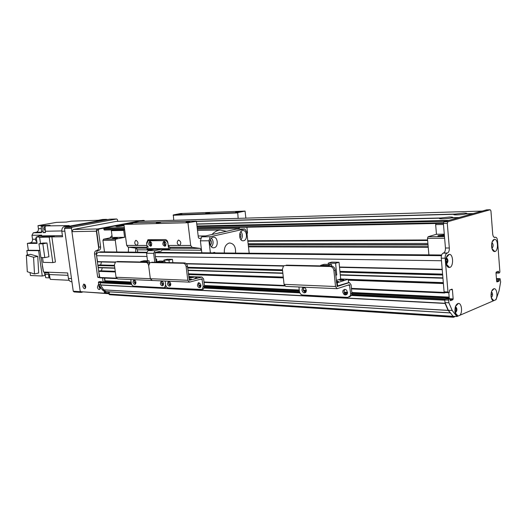 <?xml version="1.0" encoding="UTF-8"?>
<svg xmlns="http://www.w3.org/2000/svg" width="527" height="527" viewBox="0 0 527 527"><rect width="100%" height="100%" fill="white"/><g stroke="black" fill="none" stroke-linecap="round" stroke-linejoin="round"><path stroke-width="0.79" d="M492.271 299.56L491.803 298.427M491.124 293.387L491.731 294.573M447.805 267.005L447.68 265.516M447.048 261.412L445.921 262.92M445.98 258.876L446.87 259.284M446.929 256.893L446.797 256.372M155.419 256.596L441.474 260.74L442.199 269.323M442.673 275.002L442.917 277.867L340.271 274.765M443.398 283.533L444.142 292.413L444.524 292.986L445.546 292.577M351.911 293.414L449.254 298.124L449.3 298.71L448.787 292.577M351.516 295.482L444.801 300.192L445.104 303.453L448.102 310.363L450.354 312.821M455.13 307.821L454.953 311.615M453.108 316.286L453.516 317.254L455.414 316.437M456.725 315.871L457.555 315.515M494.076 251.517L494.524 251.247M493.298 240.622L493.028 240.213M491.651 244.126L491.638 246.768M109.649 291.879L109.01 294.066L109.451 294.705L453.516 317.254M101.606 281.998L100.565 282.222L100.235 282.801L100.571 285.041L103.74 289.843L105.934 291.655L450.078 312.88M104.82 278.072L104.972 282.156M100.031 270.806L98.687 271.372L99.913 277.854L116.704 278.579M102.264 267.835L101.415 270.825M99.234 264.962L97.897 265.516L98.404 267.716L114.846 268.217L98.404 267.716M101.454 261.945L100.664 264.969M100.881 251.853L98.529 252.295C97.126 252.776 96.474 253.928 96.573 255.74L97.607 261.86L114.965 262.248M98.687 271.372L115.341 271.958M188.482 274.547L283.361 277.894M348.288 280.193L443.398 283.552M98.852 271.03L115.294 271.603M188.429 274.152L283.315 277.459M348.242 279.725L443.352 283.039M99.827 270.799L115.261 271.333M283.276 277.097L188.389 273.829L283.282 277.13M348.209 279.376L443.319 282.656M187.981 270.443L282.867 273.335L187.981 270.443M340.304 275.081L442.943 278.21L340.304 275.081M98.062 265.18L114.497 265.621M187.632 267.604L282.525 270.173M339.968 271.728L442.634 274.508M99.036 264.956L114.464 265.371M187.599 267.321L282.492 269.864M339.935 271.398L442.601 274.145M186.413 263.869L283.44 266.069M339.533 267.341L442.225 269.666M116.52 238.329L112.244 238.586C115.11 237.96 116.823 237.802 117.383 238.105L116.52 238.329M135.729 252.176L135.663 248.079M128.325 252.104L128.608 247.209M124.148 229.64L123.707 230.431L124.609 237.315L115.914 239.1L115.268 240.253L116.823 251.998M104.491 251.886L102.936 240.325L103.588 239.192L112.244 237.433L111.349 230.661L111.79 229.884M111.349 230.661L123.707 230.431M112.244 237.433L124.609 237.315M103.588 239.192L115.914 239.1M102.936 240.325L115.268 240.253M445.157 298.881L444.775 299.909L448.655 300.107L449.037 299.072L445.157 298.881L449.893 298.737L450.374 300.68M445.005 302.597L448.879 302.801L452.225 310.502L456.942 316.536L453.082 316.286L448.352 310.271L445.005 302.597L444.775 299.909M448.655 300.107L448.879 302.801M450.697 289.639L452.41 289.705L452.034 289.132L449.597 290.067L449.327 292.366L448.503 292.689L447.976 292.011L444.096 291.846L444.551 292.538L448.299 292.676M444.096 291.846L441.257 258.171C441.178 255.516 441.817 253.836 443.167 253.125L443.55 253.006C444.893 252.295 445.526 250.628 445.447 247.993L443.391 223.402L444.024 221.755L486.559 209.871M493.628 239.633L493.72 240.167M491.144 296.978L491.302 292.432M446.092 263.803C447.344 261.886 447.377 259.956 446.178 257.999M491.777 247.73L491.796 243.171M455.091 312.504C456.263 310.719 456.349 308.868 455.348 306.951M497.56 271.543L498.555 271.57L498.845 273.078L499.57 272.802L499.892 271.86L497.528 240.635C497.271 238.421 496.579 237.288 495.466 237.249L494.787 237.44C493.667 237.394 492.976 236.261 492.705 234.028L490.94 210.919L490.215 209.753L447.917 221.676L447.285 223.329L449.327 248.006C449.412 250.648 448.78 252.321 447.436 253.032L447.061 253.158C445.704 253.869 445.071 255.555 445.15 258.217L447.976 292.011M456.942 316.536L457.462 316.312C456.066 315.699 455.223 314.033 454.926 311.312C454.873 306.688 456.039 304.053 458.411 303.407C461.58 303.084 462.759 311.925 460.005 315.212L493.298 300.864C492.06 300.252 491.302 298.657 491.039 296.082C490.993 291.767 492.02 289.303 494.109 288.684C496.961 288.348 498.055 296.813 495.571 299.889L496.032 299.685L499.036 290.904L500.65 281.833L500.077 278.697L496.441 278.592M496.441 278.605L500.077 278.697M500.018 278.711L496.467 278.908M496.5 279.382L499.155 279.462L499.319 278.994M499.155 279.462L499.247 280.647L496.592 280.562M496.632 281.036L499.082 281.115L499.247 280.647M499.082 281.115L496.981 281.952L496.658 281.411L495.999 272.828L496.276 272.044L498.331 271.247L498.555 271.57M452.41 289.705L453.167 298.881L452.858 299.731L450.48 300.686M449.86 298.743L449.037 299.072M445.829 262.117C445.75 257.617 446.876 255.028 449.208 254.357C453.477 253.816 453.787 266.991 449.518 267.505C447.542 267.571 446.31 265.773 445.829 262.117M491.612 246.465C491.546 242.315 492.508 239.93 494.504 239.311C498.219 238.784 498.542 251.115 494.827 251.563C493.107 251.603 492.034 249.903 491.612 246.465M491.283 297.696C492.923 295.772 492.995 293.789 491.493 291.734M495.571 299.889L493.298 300.864M446.185 264.152L446.402 264.139C448.464 261.754 448.424 259.587 446.283 257.65M491.935 248.428C493.522 246.445 493.536 244.456 491.968 242.466M455.183 312.939L455.321 312.933C457.37 310.759 457.423 308.624 455.48 306.53M460.005 315.212L457.462 316.312M448.352 310.271L452.225 310.502M188.844 277.525L193.145 276.958L193.686 277.354L188.903 278.012M189.088 279.448L191.36 279.119L189.048 279.165M194.792 277.933L197.045 277.604L194.792 277.933M202.664 289.336L203.396 289.125L204.483 286.141L203.62 278.941L201.9 277.024L189.476 280.305L187.48 266.392C187.085 264.33 186.169 263.184 184.72 262.947L183.389 263.276C184.839 263.513 185.761 264.659 186.156 266.721L187.816 280.285L189.496 282.136L201.927 278.829L203.205 286.49L202.118 289.488L168.205 287.953C166.868 287.689 166.018 286.596 165.643 284.666L164.562 287.597L163.897 287.729L133.627 286.135C132.402 285.891 131.612 284.837 131.249 282.986L130.795 279.534M199.193 282.775L198.692 284.764L200.425 287.274M169.193 281.458L168.765 283.361L170.326 285.753M151.743 280.463L117.705 278.954L116.045 277.255L114.399 264.85L115.571 261.84L146.111 262.453C147.435 262.677 148.285 263.777 148.667 265.746L149.912 262.63L150.406 262.545L183.389 263.276M151.73 262.235L184.72 262.947M116.045 277.255L150.327 278.704L148.667 265.746L150.327 278.704L152.244 280.436M197.414 285.12L198.257 282.854C200.813 283.355 201.419 284.916 200.095 287.538C198.778 287.887 197.882 287.077 197.414 285.12M167.487 283.697L168.33 281.471C170.715 282.136 171.249 283.664 169.925 286.069C168.726 286.319 167.915 285.529 167.487 283.697M165.188 281.056L165.643 284.666L165.188 281.056M161.367 261.985L164.898 261.142L159.819 261.043L156.288 261.879L161.367 261.985L161.427 262.446M156.288 261.879L156.348 262.334M169.279 262.611L168.969 260.167L172.448 259.337L167.355 259.251L163.884 260.075L164.016 261.128M172.448 259.337L172.863 262.69M165.07 262.525L164.898 261.142M168.969 260.167L163.884 260.075M428.892 254.884L427.469 238.356L428.102 236.735L436.468 234.265L435.645 224.601L443.477 224.456M436.073 223.501L435.645 224.601M436.468 234.265L444.294 234.186M444.419 235.727L439.801 236.155C437.805 236.136 437.344 235.938 438.418 235.562L444.353 234.937M427.469 238.356L444.63 238.25M428.102 236.735L444.498 236.61M196.986 226.004L448.892 220.391L458.418 217.723L451.448 217.895C447.186 218.962 436.685 219.206 440.124 218.171L441.132 218.745L440.855 217.974L449.412 217.025C452.429 216.986 453.345 217.21 452.166 217.691L459.136 217.519L472.541 213.758L465.631 213.955C461.54 214.976 451.132 215.253 454.412 214.265L455.4 214.825L455.111 214.074L463.496 213.145C466.487 213.092 467.436 213.297 466.329 213.758L466.131 213.936M134.919 222.776L139.754 222.638M124.135 225.912L123.022 225.945C118.522 226.623 116.283 226.768 116.302 226.379L117.422 226.076L118.16 226.485L118.186 225.931L124.049 225.273M124.108 225.721L123.641 225.925M129.965 223.257L114.833 226.017L118.186 225.931M455.223 214.832L454.742 214.845M454.412 214.265L196.433 221.419M130.696 223.119L139.372 221.32M455.111 214.074L196.413 221.287M117.422 226.076L114.076 226.162L104.089 228.079L124.359 227.624M440.124 218.171L196.762 224.133M116.48 226.524L116.144 226.531M440.855 217.974L196.742 223.995M124.122 225.787L123.779 225.793M482.086 211.083L139.306 221.32L482.067 211.09L473.233 213.567L466.329 213.758M104.32 230.035L124.622 229.634L104.32 230.035L103.766 228.639L104.089 228.079M440.941 218.751L440.203 218.771M84.603 284.264L84.406 285.911L85.539 288.091M82.877 286.286L83.668 284.066C85.782 285.008 86.211 286.536 84.959 288.664C83.945 288.763 83.253 287.973 82.877 286.286M99.129 285.114L98.944 286.721L100.156 288.974M100.328 286.952L99.583 289.521C98.523 289.652 97.798 288.842 97.409 287.103L98.226 284.85L99.01 284.923M104.53 291.484L104.162 293.203L80.809 291.714L80.117 290.746L71.916 231.649L96.382 231.201L98.72 248.494M73.207 229.469L116.276 221.386L141.098 220.629L97.686 228.949L73.207 229.469L71.916 231.649M105.703 292.808L106.144 291.668M141.098 220.629L141.427 220.615M96.382 231.201L96.546 229.95M97.343 229.061L97.686 228.949M109.893 237.914L111.987 235.503M144.78 221.156L143.957 220.424L99.017 229.054L98.365 230.18L100.637 247.025C100.736 248.83 100.084 249.969 98.681 250.45L98.292 250.536C96.889 251.017 96.23 252.163 96.329 253.974L99.471 277.162L97.66 277.083L99.531 277.538M104.418 278.052L104.893 282.149M101.744 281.998L98.714 281.84L98.384 282.419L100.196 282.512L100.525 281.925M100.196 282.512L100.459 284.448L98.648 284.356L98.384 282.419M105.749 291.563L104.3 291.471L102.185 289.679L98.648 284.356M98.714 281.84L101.461 281.701M103.081 282.064L102.607 277.973M97.66 277.083L94.517 253.955C94.425 252.143 95.077 251.004 96.481 250.523L96.869 250.437C98.272 249.956 98.918 248.816 98.826 247.018L96.553 230.22L97.205 229.087L142.297 220.477M103.687 289.771L102.185 289.679M154.8 262.301L153.66 253.316L155.083 250.674L161.064 249.324L146.987 249.245L147.323 248.632L146.717 243.902L148.061 240.786L149.681 240.464L148.186 240.76M149.681 240.464L165.438 240.655L148.397 240.74M165.438 240.655C166.782 240.839 167.645 241.913 168.021 243.876L168.627 248.731L168.291 249.357L169.931 248.988L169.674 247.275L192.151 247.341L200.095 248.382L201.518 250.22L201.821 252.782L200.392 240.832L201.63 236.821L236.307 229.12L244.871 228.962L210.194 236.742L208.949 240.793L200.392 240.832M151.763 243.896L150.775 246.234C148.462 245.213 148.087 243.658 149.635 241.557C150.709 241.491 151.42 242.268 151.763 243.896M166.025 243.882L165.01 246.254C162.619 245.259 162.217 243.672 163.805 241.504C164.925 241.419 165.669 242.209 166.025 243.882M150.373 241.629C149.543 243.296 149.852 244.719 151.302 245.892M164.556 241.557C163.673 243.283 163.996 244.732 165.524 245.918M153.97 249.284L147.995 250.621L146.572 253.243L147.54 260.799M162.659 249.33L161.282 251.03L155.3 252.393L154.964 253.019L156.144 262.327M168.291 249.357L161.064 249.324M103.009 219.456L107.864 219.548M106.335 219.364L68.536 226.314L67.008 227.071M47.555 225.773L50.105 225.319L47.799 225.385L41.218 226.333L46.271 225.424L37.99 225.655L56.409 222.381L66.31 222.065L71.362 221.162L98.167 220.279L102.422 219.502M40.513 243.52L39.617 237.275L44.663 236.32L54.281 236.201L51.857 236.893L62.575 236.768L61.804 231.241C61.659 228.659 62.614 227.045 64.683 226.412L69.221 225.576L46.877 225.899M47.292 225.787L46.31 225.997M45.131 227.447L45.329 229.831M71.935 281.82L71.85 281.813C70.012 281.714 68.866 280.581 68.418 278.414L67.654 272.953L43.504 272.011L41.172 257.558M45.039 226.228L45.394 232.585L43.095 232.624L42.74 226.287M49.69 277.894L45.691 277.703L45.197 274.257L48.879 274.409M44.597 272.775L45.197 274.257M39.887 250.417L38.616 250.674L42.272 276.023L30.461 275.489L30.039 272.578M27.47 254.956L26.831 250.575L28.339 250.272L27.338 243.408L30.355 242.828L37.015 242.809M35.507 239.225L32.536 239.251C32.648 241.142 31.916 242.334 30.355 242.828M32.536 239.251L31.963 235.292L41.738 235.154L36.185 237.071L40.994 237.018M37.99 225.655L38.425 228.718C38.537 230.602 37.819 231.781 36.271 232.255L33.306 232.796L31.963 235.292M69.109 280.292L50.328 279.369L48.682 272.933L44.525 272.769M49.505 275.377L49.894 277.288M49.176 273.954C48.188 275.74 48.477 277.11 50.052 278.065M51.857 236.893L55.421 262.044L52.825 262.604L43.221 262.36L42.535 257.584M27.338 243.408L37.094 243.388L36.185 237.071M28.339 250.272L39.881 250.365M43.194 269.837L43.076 269.033M42.997 270.259L43.333 270.799M42.911 267.894L42.746 268.546M43.497 271.972L42.377 265.99M42.272 276.023L44.907 275.423L44.42 272.051M26.831 250.575L38.616 250.674M37.766 256.385L30.526 254.337L26.35 255.18L33.57 257.248L37.766 256.385L38.669 273.026L34.499 273.948L27.299 271.728L26.35 255.18M33.57 257.248L34.499 273.948M33.306 232.796L41.567 232.651L41.218 226.333M36.449 238.889L36.732 240.879M36.258 237.558C35.105 239.245 35.309 240.674 36.877 241.847M54.281 236.201L49.209 237.17L52.825 262.604M49.209 237.17L39.617 237.275M43.095 243.013L46.989 243.006L48.952 256.754L44.802 257.624L40.915 257.551L38.939 243.823L43.095 243.013M38.939 243.823L42.825 243.817L46.989 243.006M42.825 243.817L44.802 257.624M47.845 225.721L47.799 225.385M43.095 232.624L45.447 232.19M46.264 225.951L45.269 226.188M45.045 226.327C43.669 227.96 43.794 229.449 45.408 230.8M82.396 291.813L109.109 293.73M108.266 291.793L108.424 292.986L105.749 292.814M85.743 287.413L84.906 285.937L85.091 284.771M100.38 288.282L99.471 286.754L99.557 285.779M109.148 293.598L108.424 292.986M82.66 292.03L81.138 292.413L80.249 291.675L71.455 228.336L72.1 227.249L116.691 218.988L117.521 219.766L117.725 221.333M80.249 291.675L73.253 291.227L74.142 291.958L81.138 292.413M73.253 291.227L64.485 228.501L71.455 228.336M72.1 227.249L65.124 227.42L64.485 228.501M65.124 227.42L109.596 219.225L116.691 218.988M136.012 240.332C138.245 241.761 138.555 243.448 136.948 245.398C134.504 244.251 134.115 242.572 135.762 240.358L136.012 240.332M178.646 240.081C181.071 241.524 181.42 243.296 179.681 245.398C176.973 244.337 176.512 242.585 178.304 240.134L178.646 240.081M245.865 218.138L245.068 211.09L180.642 213.521L173.317 214.93L237.717 212.585L238.158 218.369M247.064 234.324L247.479 232.473L246.893 227.229M169.674 247.275L168.218 245.457L167.889 242.802C167.514 240.839 166.651 239.759 165.307 239.574L147.935 239.726L146.704 242.828M148.746 239.68L148.001 240.799M165.122 241.939C164.147 243.342 164.398 244.475 165.88 245.338M150.9 242.005C150.004 243.362 150.248 244.469 151.631 245.325M148.364 247.209L146.914 245.444L146.585 242.855M198.185 236.004L205.649 235.931M226.485 231.3L220.088 230.022C217.098 230.385 214.41 231.887 212.012 234.515M137.705 252.189L137.402 249.818L135.986 248.118L128.127 247.15L126.691 245.43L123.937 224.416L187.935 222.723L190.695 245.477L192.151 247.341M245.068 211.09L237.717 212.585M209.865 212.704L205.708 213.264L209.865 212.704M239.126 211.663L235.641 212.124L239.126 211.663M181.881 213.804L178.495 214.265L181.881 213.804M239.179 227.381L239.245 229.067M201.202 238.039L199.226 238.481L198.369 237.545L196.426 221.333L187.935 222.723M217.322 233.336L221.281 232.453M189.806 221.669L186.044 222.177L189.806 221.669M132.876 223.244L129.234 223.744L132.876 223.244M160.689 222.414L156.216 223.026L160.689 222.414M173.758 220.293L173.317 214.93M123.937 224.416L132.112 222.855M132.06 222.855L196.149 221.05L132.066 222.855M213.086 252.888L214.16 252.314L215.497 252.914M240.009 238.158C241.195 236.504 241.175 234.858 239.963 233.224M240.997 239.778C242.835 237.031 242.809 234.298 240.918 231.584M242.519 230.589L242.789 230.543C247.301 229.805 247.881 240.562 243.342 240.78C239.034 241.485 238.204 231.294 242.519 230.589M224.37 252.993C223.982 247.782 225.549 244.475 229.067 243.079L229.601 242.987C233.942 243.527 235.918 246.893 235.529 253.098M211.479 246.873C213.652 243.948 213.646 241.023 211.452 238.112M210.365 245.22C211.926 243.402 211.92 241.577 210.352 239.765M214.225 247.716L213.85 247.776C209.061 248.507 208.475 237.446 213.297 237.196C217.901 236.439 218.81 246.893 214.225 247.716M201.63 236.821L210.194 236.742M249.192 253.223L246.814 232.143L244.871 228.962M208.949 240.793L210.385 252.861M165.353 287.386L166.427 286.76M162.026 281.148L161.611 283.025L163.133 285.39M134.55 279.942L134.194 281.741L135.571 283.994M117.271 261.491L147.435 262.143L146.111 262.453M149.148 263.23L147.435 262.143M187.816 280.285L150.327 278.704L152 280.476L189.239 282.123M160.34 283.361L161.176 281.148C163.522 281.84 164.035 283.361 162.718 285.713C161.545 285.944 160.755 285.16 160.34 283.361M132.929 282.057L133.746 279.896C135.94 280.68 136.401 282.169 135.123 284.356C134.049 284.521 133.318 283.757 132.929 282.057M155.755 259.258L156.585 259.06L155.728 259.047M156.585 259.06L156.927 261.728M149.339 263.006L149.062 260.825L144.174 260.733L140.656 261.55L145.544 261.655L145.597 262.103M140.656 261.55L140.716 261.998M145.544 261.655L149.062 260.825M349.355 296.964L351.575 295.357L351.898 293.249L351.074 284.817L349.388 282.577L337.148 286.523L335.225 270.18C334.783 267.756 333.565 266.398 331.575 266.122L330.258 266.51C332.254 266.794 333.466 268.151 333.914 270.575L335.515 286.517L337.161 288.677L349.414 284.699L350.639 293.677L350.323 295.785L347.794 297.399L302.696 295.028C300.897 294.705 299.791 293.427 299.376 291.181L298.934 286.984M344.842 289.218L343.999 291.589C344.322 293.368 345.231 294.376 346.72 294.6M303.947 287.399L303.203 289.672L305.614 292.551M336.911 288.671L285.733 286.398L284.06 284.343L282.426 269.238L283.486 266.023L284.955 265.509L330.258 266.51M286.28 265.14L331.575 266.122M342.741 292.011L343.057 290.278C345.956 288.598 347.359 289.797 347.28 293.882C345.356 295.746 343.841 295.12 342.741 292.011M301.931 290.074L302.511 287.953C305.515 287.241 306.615 288.71 305.812 292.347C304.02 293.493 302.729 292.735 301.931 290.074M336.345 281.326C338.262 281.234 338.887 281.378 338.215 281.761L336.424 282.123M340.409 280.397L339.783 279.936C342.636 279.369 343.986 279.382 343.828 279.969L340.409 280.397M336.825 286.141L348.531 282.63L348.195 279.244L340.692 278.987L336.246 280.397M339.026 262.262L331.674 262.13L328.229 263.138L335.587 263.269L339.026 262.262L340.692 278.987M337.636 286.174L337.287 282.742L336.483 282.709M331.714 266.128L331.549 264.462L324.184 264.317L320.673 265.338L328.044 265.496L328.097 266.043M320.673 265.338L320.732 265.885M348.195 279.244L337.287 282.742M328.361 264.396L328.229 263.138M335.587 263.269L336.76 275.002L335.739 275.318M328.044 265.496L331.549 264.462M335.706 274.969L336.76 275.002M109.01 294.066L453.095 316.332M247.795 240.813L427.608 239.996M109.096 294.402L453.174 316.826M101.5 281.991L131.335 283.46L101.54 281.985M135.083 283.645L135.755 283.678M162.54 285.002L163.35 285.041L162.527 284.988M169.707 285.351L170.55 285.397L169.694 285.344M199.687 286.833L200.688 286.879L199.674 286.82M204.502 287.07L299.474 291.754M306.016 292.063L304.375 291.984L306.009 292.077M343.505 293.921L347.155 294.106L343.499 293.914M445.084 298.921L351.878 294.329L445.071 298.934M100.565 282.222L131.407 283.75M200.161 287.169L200.497 287.182M204.463 287.38L299.567 292.103M351.805 294.698L444.834 299.323M100.235 282.801L131.645 284.389M204.272 288.052L299.876 292.88M100.525 284.909L445.058 303.262M100.571 285.041L445.104 303.453M103.74 289.843L448.102 310.363M103.786 289.896L448.148 310.429M105.795 291.602L450.058 312.86M445.789 261.372L447.048 261.392L445.789 261.366M445.789 261.537L446.646 261.55M445.802 261.794L446.474 261.807M445.914 259.291L446.264 259.297M100.486 251.873L146.598 252.301M155.333 252.38L441.619 255.042M248.48 246.873L428.234 247.268M248.434 246.504L428.194 246.827M248.421 246.392L428.187 246.695L248.421 246.392M428.036 244.943L248.257 244.936L428.036 244.936M248.23 244.666L428.01 244.62M248.118 243.672L427.904 243.421M247.842 241.234L427.654 240.496M491.019 294.567L491.467 294.586M104.88 281.458L131.216 282.735M134.55 282.894L135.933 282.959M161.973 284.218L163.548 284.297M169.134 284.567L170.755 284.646M199.074 286.016L200.919 286.102M204.496 286.28L299.343 290.864M303.644 291.075L306.325 291.207M344.467 293.052L347.51 293.196M105.031 281.122L131.17 282.38M134.392 282.531L135.953 282.604M161.809 283.849L163.568 283.928M168.969 284.191L170.781 284.277M198.903 285.627L200.939 285.72M204.456 285.891L299.296 290.436M303.44 290.634L306.371 290.779M344.243 292.59L347.563 292.748M351.871 292.959L449.208 297.623M105.189 280.792L131.124 282.024M134.28 282.176L135.926 282.248M161.697 283.473L163.548 283.566M168.851 283.816L170.755 283.901M198.778 285.232L200.925 285.338M204.41 285.502L299.257 290.008M303.295 290.199L306.358 290.344M344.098 292.136L347.556 292.301M351.825 292.505L449.169 297.123M204.035 282.413L284.718 285.957M444.465 292.986L351.469 288.901L444.413 292.966M99.511 277.452L116.375 278.184M203.989 281.991L284.389 285.476M351.423 288.388L444.142 292.413M98.16 267.466L114.814 267.973M187.948 270.173L282.834 273.032M97.897 265.516L114.55 265.977M187.678 267.986L282.571 270.601M340.014 272.182L442.68 275.015M97.363 261.609L115.235 262.011M186.143 263.592L283.855 265.773M339.5 267.018L442.199 269.31M96.573 255.74L146.98 256.471M98.529 252.295L146.546 252.769M154.964 252.848L441.435 255.681M445.15 258.217L441.257 258.171M496.019 273.006L498.792 273.072L496.019 273.012M498.647 272.755L495.999 272.69M443.167 253.125L447.061 253.158M443.55 253.006L447.436 253.032M445.447 247.993L449.327 248.006M443.391 223.402L447.285 223.329M444.024 221.755L447.917 221.676M486.401 209.878L490.182 209.759M494.352 237.4L494.965 237.394M494.122 237.295L495.288 237.288M450.157 299.599L452.858 299.731M449.3 298.69L453.167 298.881M204.483 286.141L203.205 286.49M186.156 266.721L187.48 266.392M188.725 276.576L201.657 277.064M200.484 279.211L202.335 279.284M445.763 221.268L197.058 226.63M124.431 228.198L103.766 228.639M443.418 222.737L197.19 227.73M124.563 229.199L103.898 229.614M443.385 223.349L197.25 228.198L443.385 223.356M106.177 291.892L104.636 292.281M96.329 253.974L94.517 253.955M143.957 220.424L142.119 220.484M99.017 229.054L97.205 229.087M98.365 230.18L96.553 230.22M100.637 247.025L98.826 247.018M98.681 250.45L96.869 250.437M98.292 250.536L96.481 250.523M104.932 281.846L103.114 281.761M147.323 248.632L168.627 248.731M146.572 253.243L153.66 253.316M147.995 250.621L155.083 250.674M64.683 226.412L68.536 226.314M67.99 275.338L49.334 274.547M68.418 278.414L71.481 278.559M61.804 231.241L64.861 231.182M43.148 231.3L41.626 231.327M45.447 231.254L61.771 230.931M62.417 235.635L40.348 235.918M36.271 232.255L41.633 232.157M38.425 228.718L41.402 228.646M128.127 247.15L147.138 247.209M135.986 248.118L147.264 248.164M169.892 248.257L200.095 248.382M126.691 245.43L146.914 245.444M168.218 245.457L190.695 245.477M197.368 229.225L239.304 228.448M173.139 215.266L237.539 212.948M137.402 249.818L151.183 249.903M162.454 249.976L201.518 250.22M351.898 293.249L350.639 293.677M284.06 284.343L335.515 286.517M333.914 270.575L335.225 270.18M348.525 282.604L349.151 282.624M347.991 285.16L349.809 285.232M247.789 240.78L427.608 239.956M135.07 283.638L135.762 283.671M204.502 287.063L299.474 291.741M105.934 291.655L450.15 312.926M100.65 251.847L146.605 252.275M155.452 252.354L441.633 255.002M99.913 277.854L116.717 278.592M204.041 282.426L284.732 285.97M99.913 270.779L115.255 271.306M348.202 279.336L443.319 282.617M99.122 264.929L114.464 265.338M187.592 267.294L282.492 269.831M339.928 271.365L442.601 274.106M448.365 292.702L444.551 292.538M449.893 298.737L446.013 298.545M491.342 297.92L493.687 300.509M491.698 291.141L494.109 288.684M446.402 264.139L449.518 267.505M446.297 257.598L449.208 254.357M492.001 248.652L494.827 251.563M492.152 241.88L494.504 239.311M455.321 312.933L457.904 315.923M455.545 306.352L458.411 303.407M486.434 209.865L490.215 209.753M494.056 237.255L495.466 237.249M202.118 289.488L203.396 289.125M198.751 282.716L198.257 282.854M168.68 281.385L168.33 281.471M188.719 276.523L201.9 277.024M438.464 236.103L438.418 235.562M441.033 218.837L440.664 218.481M104.32 293.183L105.855 292.788M116.362 221.38L141.183 220.615M98.062 277.485L99.537 277.551M99.682 281.602L101.5 281.695M144.003 220.418L142.165 220.477M102.594 219.476L106.507 219.344M47.338 225.787L46.982 225.8M46.422 225.945L45.968 225.958M197.513 230.411L220.088 230.022M242.881 240.78L243.342 240.78M213.323 247.776L213.85 247.776M220.042 232.73L219.001 232.743M164.562 287.597L165.834 287.255M350.323 295.785L351.575 295.357M344.315 289.857L343.057 290.278M303.789 287.558L302.511 287.953M348.518 282.544L349.388 282.577M339.823 280.344L339.783 279.936"/></g></svg>
